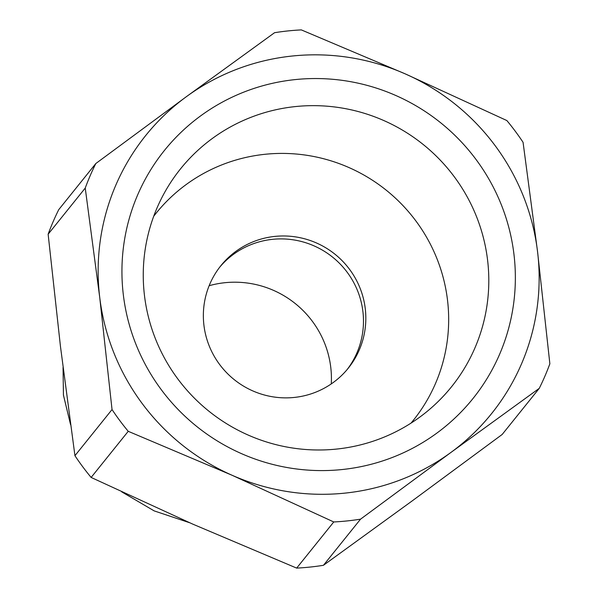 <?xml version="1.0" encoding="UTF-8"?>
<svg xmlns="http://www.w3.org/2000/svg" width="598" height="598" viewBox="0 0 598 598"><rect width="100%" height="100%" fill="white"/><g stroke="black" fill="none" stroke-linecap="round" stroke-linejoin="round"><path stroke-width="0.9" d="M487.557 259.891A173.876 171.065 -141.2 0 1 431.121 408.038A173.876 171.065 -141.2 0 1 255.04 437.923A173.876 171.065 -141.2 0 1 144.499 295.748A173.876 171.065 -141.2 0 1 164.129 193.378A173.876 171.065 -141.2 0 1 348.357 109.225A173.876 171.065 -141.2 0 1 487.557 259.891M411.028 423.122A165.123 162.454 38.8 0 0 447.483 299.89A165.123 162.454 38.8 0 0 327.345 159.756A165.123 162.454 38.8 0 0 153.716 216.244M513.936 254.15A197.96 194.761 -141.2 0 1 342.235 469.527A197.96 194.761 -141.2 0 1 123.352 294.978A197.96 194.761 -141.2 0 1 295.053 79.609A197.96 194.761 -141.2 0 1 513.936 254.15M203.94 325.349A81.754 80.431 38.8 0 0 262.574 394.486A81.754 80.431 38.8 0 0 348.305 368.144A81.754 80.431 38.8 0 0 365.243 308.486A81.754 80.431 38.8 0 0 306.617 239.357A81.754 80.431 38.8 0 0 220.879 265.691A81.754 80.431 38.8 0 0 203.94 325.349M347.109 369.594A81.754 80.431 38.8 0 0 362.889 311.423A81.754 80.431 38.8 0 0 305.167 242.564A81.754 80.431 38.8 0 0 219.72 267.171M331.277 383.901A95.77 94.222 38.8 0 0 330.739 367.15A95.77 94.222 38.8 0 0 209.143 285.709M451.004 452.387A221.903 218.322 -141.2 0 1 232.091 475.268A221.903 218.322 -141.2 0 1 99.731 297.445A221.903 218.322 -141.2 0 1 186.284 96.749A221.903 218.322 -141.2 0 1 405.197 73.86A221.903 218.322 -141.2 0 1 537.557 251.683A221.903 218.322 -141.2 0 1 451.004 452.387L539.269 388.341A248.768 244.746 -141.2 0 0 549.861 363.786L537.557 251.683L523.063 142.309A248.768 244.746 -141.2 0 0 506.865 120.557L405.197 73.86L301.34 29.9A248.768 244.746 -141.2 0 0 274.557 32.703L186.284 96.749L95.829 163.523A248.768 244.746 -141.2 0 0 85.237 188.078L99.731 297.445L112.035 409.548A248.768 244.746 -141.2 0 0 128.234 431.308L232.091 475.268L333.759 521.957A248.768 244.746 -141.2 0 0 360.542 519.161L451.004 452.387M128.234 431.308L91.135 477.443L192.803 524.14L296.66 568.1L333.759 521.957M360.542 519.161L323.443 565.297L411.716 501.251L502.171 434.477L539.269 388.341M85.237 188.078L48.139 234.214A248.768 244.746 -141.2 0 1 58.731 209.659L95.829 163.523M48.139 234.214L60.443 346.317L74.937 455.691L112.035 409.548M323.443 565.297A248.768 244.746 -141.2 0 1 296.66 568.1M91.135 477.443A248.768 244.746 -141.2 0 1 74.937 455.691M189.656 522.749L154.164 510.886L121.738 491.87M70.601 424.774L63.44 395.091L63.044 367.426"/></g></svg>
